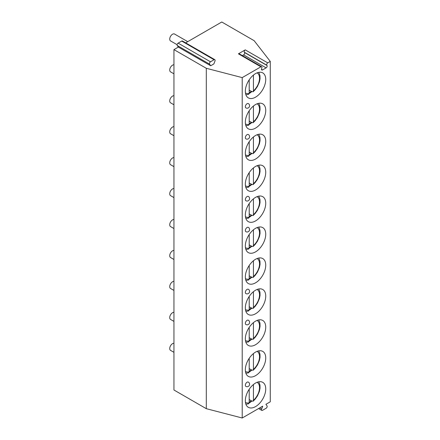 <?xml version="1.0" encoding="UTF-8"?>
<svg xmlns="http://www.w3.org/2000/svg" width="440" height="440" viewBox="0 0 440 440"><rect width="100%" height="100%" fill="white"/><g stroke="black" fill="none" stroke-linecap="round" stroke-linejoin="round"><path stroke-width="0.66" d="M242.358 55.6L243.617 54.873A1.491 0.864 120 0 0 244.53 52.52L244.327 52.228A1.491 0.864 -60 0 1 245.24 49.874L238.409 53.823A1.491 0.864 -60 0 1 239.151 53.746L261.663 66.743A1.491 0.864 120 0 0 260.915 66.814L242.215 77.611L242.215 418L262.74 406.148L261.624 409.03A1.491 0.864 -60 0 0 261.795 410.399L258.582 408.551M210.7 65.758L209.583 64.169A1.491 0.864 -60 0 1 210.496 61.815L214.066 59.752A1.491 0.864 -60 0 1 214.814 59.675A1.491 0.864 -60 0 1 214.984 61.05L213.868 63.927L210.7 65.758L178.343 47.075L173.948 49.615L206.305 68.294L242.215 77.611M245.24 49.874L267.751 62.871L270.27 61.413L254.133 40.678L221.777 22L185.669 42.851M267.751 62.871A1.491 0.864 120 0 0 266.838 65.225L244.327 52.228M261.663 66.743A1.491 0.864 120 0 1 261.828 68.118L261.624 68.64A1.491 0.864 120 0 0 261.795 70.015A1.491 0.864 120 0 0 262.537 69.938L266.123 67.87A1.491 0.864 120 0 0 267.041 65.511L266.838 65.225M270.27 61.413L270.27 401.803L265.925 404.311L267.041 405.9A1.491 0.864 -60 0 1 266.123 408.254L262.537 410.327A1.491 0.864 -60 0 1 261.795 410.399M265.738 388.944A14.421 8.327 -60 0 1 259.44 403.464A14.421 8.327 -60 0 1 248.331 407.325A14.421 8.327 -60 0 1 245.339 400.725A14.421 8.327 -60 0 1 251.636 386.21A14.421 8.327 -60 0 1 262.752 382.344A14.421 8.327 -60 0 1 265.738 388.944M265.738 358A14.421 8.327 -60 0 1 259.44 372.515A14.421 8.327 -60 0 1 248.331 376.382A14.421 8.327 -60 0 1 245.339 369.776A14.421 8.327 -60 0 1 251.636 355.262A14.421 8.327 -60 0 1 262.752 351.401A14.421 8.327 -60 0 1 265.738 358M265.738 327.058A14.421 8.327 -60 0 1 259.44 341.572A14.421 8.327 -60 0 1 248.331 345.439A14.421 8.327 -60 0 1 245.339 338.833A14.421 8.327 -60 0 1 251.636 324.319A14.421 8.327 -60 0 1 262.752 320.452A14.421 8.327 -60 0 1 265.738 327.058M265.738 296.115A14.421 8.327 -60 0 1 259.44 310.629A14.421 8.327 -60 0 1 248.331 314.49A14.421 8.327 -60 0 1 245.339 307.89A14.421 8.327 -60 0 1 251.636 293.375A14.421 8.327 -60 0 1 262.752 289.509A14.421 8.327 -60 0 1 265.738 296.115M265.738 265.166A14.421 8.327 -60 0 1 259.44 279.686A14.421 8.327 -60 0 1 248.331 283.547A14.421 8.327 -60 0 1 245.339 276.947A14.421 8.327 -60 0 1 251.636 262.433A14.421 8.327 -60 0 1 262.752 258.566A14.421 8.327 -60 0 1 265.738 265.166M265.738 234.223A14.421 8.327 -60 0 1 259.44 248.738A14.421 8.327 -60 0 1 248.331 252.604A14.421 8.327 -60 0 1 245.339 245.999A14.421 8.327 -60 0 1 251.636 231.484A14.421 8.327 -60 0 1 262.752 227.623A14.421 8.327 -60 0 1 265.738 234.223M265.738 203.28A14.421 8.327 -60 0 1 259.44 217.795A14.421 8.327 -60 0 1 248.331 221.661A14.421 8.327 -60 0 1 245.339 215.056A14.421 8.327 -60 0 1 251.636 200.541A14.421 8.327 -60 0 1 262.752 196.674A14.421 8.327 -60 0 1 265.738 203.28M265.738 172.337A14.421 8.327 -60 0 1 259.44 186.852A14.421 8.327 -60 0 1 248.331 190.713A14.421 8.327 -60 0 1 245.339 184.113A14.421 8.327 -60 0 1 251.636 169.598A14.421 8.327 -60 0 1 262.752 165.732A14.421 8.327 -60 0 1 265.738 172.337M265.738 141.389A14.421 8.327 -60 0 1 259.44 155.909A14.421 8.327 -60 0 1 248.331 159.77A14.421 8.327 -60 0 1 245.339 153.17A14.421 8.327 -60 0 1 251.636 138.655A14.421 8.327 -60 0 1 262.752 134.788A14.421 8.327 -60 0 1 265.738 141.389M265.738 110.446A14.421 8.327 -60 0 1 259.44 124.96A14.421 8.327 -60 0 1 248.331 128.827A14.421 8.327 -60 0 1 245.339 122.221A14.421 8.327 -60 0 1 251.636 107.707A14.421 8.327 -60 0 1 262.752 103.846A14.421 8.327 -60 0 1 265.738 110.446M265.738 79.503A14.421 8.327 -60 0 1 259.44 94.017A14.421 8.327 -60 0 1 248.331 97.884A14.421 8.327 -60 0 1 245.339 91.278A14.421 8.327 -60 0 1 251.636 76.764A14.421 8.327 -60 0 1 262.752 72.897A14.421 8.327 -60 0 1 265.738 79.503M245.856 386.392A2.486 1.435 -60 0 1 245.339 385.253A2.486 1.435 -60 0 1 246.428 382.75A2.486 1.435 -60 0 1 248.341 382.08A2.486 2.486 0 0 1 249.585 384.236A2.486 2.486 0 0 1 245.856 386.392M245.856 324.5A2.486 1.435 -60 0 1 245.339 323.361A2.486 1.435 -60 0 1 246.428 320.859A2.486 1.435 -60 0 1 248.341 320.194A2.486 2.486 0 0 1 249.585 322.344A2.486 2.486 0 0 1 245.856 324.5M245.856 293.557A2.486 1.435 -60 0 1 245.339 292.418A2.486 1.435 -60 0 1 246.428 289.916A2.486 1.435 -60 0 1 248.341 289.25A2.486 2.486 0 0 1 249.585 291.401A2.486 2.486 0 0 1 245.856 293.557M245.856 231.666A2.486 1.435 -60 0 1 245.339 230.527A2.486 1.435 -60 0 1 246.428 228.025A2.486 1.435 -60 0 1 248.341 227.359A2.486 2.486 0 0 1 249.585 229.515A2.486 2.486 0 0 1 245.856 231.666M245.856 200.722A2.486 1.435 -60 0 1 245.339 199.584A2.486 1.435 -60 0 1 246.428 197.082A2.486 1.435 -60 0 1 248.341 196.416A2.486 2.486 0 0 1 249.585 198.566A2.486 2.486 0 0 1 245.856 200.722M245.856 138.837A2.486 1.435 -60 0 1 245.339 137.698A2.486 1.435 -60 0 1 246.428 135.196A2.486 1.435 -60 0 1 248.341 134.525A2.486 2.486 0 0 1 249.585 136.68A2.486 2.486 0 0 1 245.856 138.837M245.856 107.888A2.486 1.435 -60 0 1 245.339 106.75A2.486 1.435 -60 0 1 246.428 104.247A2.486 1.435 -60 0 1 248.341 103.582A2.486 2.486 0 0 1 249.585 105.738A2.486 2.486 0 0 1 245.856 107.888M178.343 47.075L177.227 45.485A1.491 0.864 -60 0 1 178.139 43.131L181.715 41.069A1.491 0.864 -60 0 1 182.457 40.997L214.814 59.675M173.948 49.615L173.948 390L206.305 408.683L242.215 418M206.305 68.294L206.305 408.683M173.948 343.288A3.977 2.299 120 0 0 169.73 348.541A3.977 2.299 -60 0 0 170.555 350.361L173.948 352.325M173.948 312.345A3.977 2.299 120 0 0 169.73 317.598A3.977 2.299 -60 0 0 170.555 319.418L173.948 321.376M173.948 281.402A3.977 2.299 120 0 0 169.73 286.649A3.977 2.299 -60 0 0 170.555 288.475L173.948 290.433M173.948 250.459A3.977 2.299 120 0 0 169.73 255.706A3.977 2.299 -60 0 0 170.555 257.527L173.948 259.49M173.948 219.511A3.977 2.299 120 0 0 169.73 224.763A3.977 2.299 -60 0 0 170.555 226.584L173.948 228.547M173.948 188.568A3.977 2.299 120 0 0 169.73 193.82A3.977 2.299 -60 0 0 170.555 195.641L173.948 197.599M173.948 157.625A3.977 2.299 120 0 0 169.73 162.871A3.977 2.299 -60 0 0 170.555 164.698L173.948 166.656M173.948 126.682A3.977 2.299 120 0 0 169.73 131.929A3.977 2.299 -60 0 0 170.555 133.749L173.948 135.713M173.948 95.733A3.977 2.299 120 0 0 169.73 100.986A3.977 2.299 -60 0 0 170.555 102.806L173.948 104.77M173.948 64.79A3.977 2.299 120 0 0 169.73 70.043A3.977 2.299 -60 0 0 170.555 71.863L173.948 73.821M187.737 41.652L174.531 34.029A3.977 2.299 120 0 0 171.463 35.09A3.977 2.299 120 0 0 169.73 39.094A3.977 2.299 -60 0 0 170.555 40.92L177.106 44.704M251.796 401.077A14.421 8.327 -60 0 1 249.2 402.963M249.211 402.292A13.607 7.854 120 0 0 251.317 400.802L249.211 399.581M253.429 384.533L253.429 400.345L253.105 401.231L251.317 400.802M245.872 404.173L248.644 403.799L249.211 402.782L249.211 389.257M251.796 370.134A14.421 8.327 -60 0 1 249.2 372.014M249.211 371.344A13.607 7.854 120 0 0 251.317 369.859L249.211 368.638M253.429 353.584L253.429 369.402L253.105 370.288L251.317 369.859M245.872 373.225L248.644 372.851L249.211 371.839L249.211 358.309M251.796 339.191A14.421 8.327 -60 0 1 249.2 341.072M249.211 340.401A13.607 7.854 120 0 0 251.317 338.91L249.211 337.695M253.429 322.641L253.429 338.459L253.105 339.339L251.317 338.91M245.872 342.282L248.644 341.908L249.211 340.895L249.211 327.366M251.796 308.242A14.421 8.327 -60 0 1 249.2 310.129M249.211 309.458A13.607 7.854 120 0 0 251.317 307.967L249.211 306.752M253.429 291.698L253.429 307.516L253.105 308.396L251.317 307.967M245.872 311.339L248.644 310.965L249.211 309.952L249.211 296.423M251.796 277.299A14.421 8.327 -60 0 1 249.2 279.186M249.211 278.509A13.607 7.854 120 0 0 251.317 277.024L249.211 275.803M253.429 260.755L253.429 276.568L253.105 277.453L251.317 277.024M245.872 280.396L248.644 280.022L249.211 279.004L249.211 265.48M251.796 246.356A14.421 8.327 -60 0 1 249.2 248.237M249.211 247.566A13.607 7.854 120 0 0 251.317 246.081L249.211 244.86M253.429 229.806L253.429 245.625L253.105 246.51L251.317 246.081M245.872 249.447L248.644 249.073L249.211 248.061L249.211 234.531M251.796 215.413A14.421 8.327 -60 0 1 249.2 217.294M249.211 216.623A13.607 7.854 120 0 0 251.317 215.132L249.211 213.917M253.429 198.864L253.429 214.681L253.105 215.562L251.317 215.132M245.872 218.504L248.644 218.13L249.211 217.118L249.211 203.588M251.796 184.465A14.421 8.327 -60 0 1 249.2 186.351M249.211 185.68A13.607 7.854 120 0 0 251.317 184.19L249.211 182.974M253.429 167.921L253.429 183.739L253.105 184.619L251.317 184.19M245.872 187.561L248.644 187.187L249.211 186.175L249.211 172.645M251.796 153.522A14.421 8.327 -60 0 1 249.2 155.408M249.211 154.732A13.607 7.854 120 0 0 251.317 153.246L249.211 152.026M253.429 136.978L253.429 152.79L253.105 153.676L251.317 153.246M245.872 156.618L248.644 156.244L249.211 155.227L249.211 141.702M251.796 122.579A14.421 8.327 -60 0 1 249.2 124.46M249.211 123.789A13.607 7.854 120 0 0 251.317 122.304L249.211 121.083M253.429 106.029L253.429 121.847L253.105 122.733L251.317 122.304M245.872 125.67L248.644 125.296L249.211 124.284L249.211 110.754M251.796 91.63A14.421 8.327 -60 0 1 249.2 93.517M249.211 92.846A13.607 7.854 120 0 0 251.317 91.355L249.211 90.139M253.429 75.086L253.429 90.904L253.105 91.784L251.317 91.355M245.872 94.727L248.644 94.353L249.211 93.341L249.211 79.811M238.409 53.823L260.915 66.814M262.537 69.938L261.481 69.328M266.123 67.87L243.617 54.873M267.041 65.511L244.53 52.52M259.688 407.913L261.624 409.03M177.227 45.485L209.583 64.169M178.139 43.131L210.496 61.815M181.715 41.069L214.066 59.752M245.454 402.424A11.616 6.705 120 0 0 249.211 402.782M253.429 400.345A11.616 6.705 120 0 0 259.259 390.236A11.616 6.705 120 0 0 257.076 382.305M245.454 371.481A11.616 6.705 120 0 0 249.211 371.839M253.429 369.402A11.616 6.705 120 0 0 259.259 359.288A11.616 6.705 120 0 0 257.076 351.362M245.454 340.538A11.616 6.705 120 0 0 249.211 340.895M253.429 338.459A11.616 6.705 120 0 0 259.259 328.345A11.616 6.705 120 0 0 257.076 320.419M245.454 309.595A11.616 6.705 120 0 0 249.211 309.952M253.429 307.516A11.616 6.705 120 0 0 259.259 297.402A11.616 6.705 120 0 0 257.076 289.471M245.454 278.647A11.616 6.705 120 0 0 249.211 279.004M253.429 276.568A11.616 6.705 120 0 0 259.259 266.459A11.616 6.705 120 0 0 257.076 258.528M245.454 247.704A11.616 6.705 120 0 0 249.211 248.061M253.429 245.625A11.616 6.705 120 0 0 259.259 235.51A11.616 6.705 120 0 0 257.076 227.585M245.454 216.761A11.616 6.705 120 0 0 249.211 217.118M253.429 214.681A11.616 6.705 120 0 0 259.259 204.567A11.616 6.705 120 0 0 257.076 196.642M245.454 185.818A11.616 6.705 120 0 0 249.211 186.175M253.429 183.739A11.616 6.705 120 0 0 259.259 173.624A11.616 6.705 120 0 0 257.076 165.693M245.454 154.869A11.616 6.705 120 0 0 249.211 155.227M253.429 152.79A11.616 6.705 120 0 0 259.259 142.681A11.616 6.705 120 0 0 257.076 134.75M245.454 123.926A11.616 6.705 120 0 0 249.211 124.284M253.429 121.847A11.616 6.705 120 0 0 259.259 111.733A11.616 6.705 120 0 0 257.076 103.807M245.454 92.983A11.616 6.705 120 0 0 249.211 93.341M253.429 90.904A11.616 6.705 120 0 0 259.259 80.79A11.616 6.705 120 0 0 257.076 72.864M253.105 401.231L255.195 399.124L257.455 395.912L259.402 391.418L260.04 388.262L259.98 385.044L258.791 381.793M253.105 370.288L255.195 368.181L257.455 364.969L259.402 360.476L260.04 357.319L259.98 354.101L258.791 350.851M253.105 339.339L255.195 337.238L257.455 334.026L259.402 329.533L260.04 326.375L259.98 323.152L258.791 319.908M253.105 308.396L255.195 306.295L257.455 303.077L259.402 298.59L260.04 295.427L259.98 292.209L258.791 288.965M253.105 277.453L255.195 275.346L257.455 272.135L259.402 267.641L260.04 264.484L259.98 261.267L258.791 258.016M253.105 246.51L255.195 244.404L257.455 241.191L259.402 236.698L260.04 233.541L259.98 230.323L258.791 227.073M253.105 215.562L255.195 213.461L257.455 210.249L259.402 205.755L260.04 202.598L259.98 199.375L258.791 196.13M253.105 184.619L255.195 182.518L257.455 179.3L259.402 174.812L260.04 171.649L259.98 168.432L258.791 165.187M253.105 153.676L255.195 151.569L257.455 148.357L259.402 143.864L260.04 140.707L259.98 137.489L258.791 134.239M253.105 122.733L255.195 120.626L257.455 117.414L259.402 112.921L260.04 109.764L259.98 106.546L258.791 103.296M253.105 91.784L255.195 89.683L257.455 86.471L259.402 81.978L260.04 78.821L259.98 75.597L258.791 72.353"/></g></svg>
